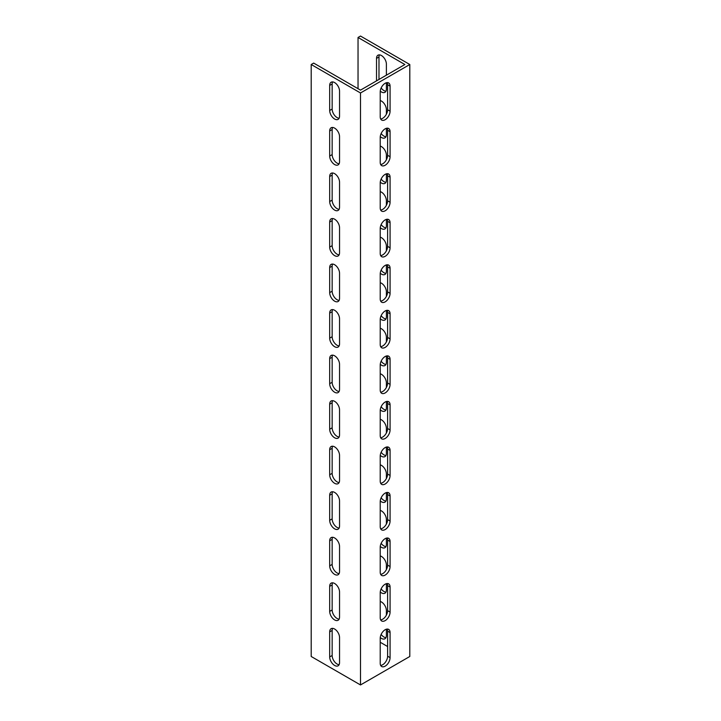 <?xml version="1.0" encoding="UTF-8"?>
<svg xmlns="http://www.w3.org/2000/svg" width="721" height="721" viewBox="0 0 721 721"><rect width="100%" height="100%" fill="white"/><g stroke="black" fill="none" stroke-linecap="round" stroke-linejoin="round"><path stroke-width="1.08" d="M355.57 90.125L360.5 92.973L360.5 684.95L311.202 656.489L311.202 64.511L355.57 90.125M339.546 637.562L339.546 662.608A6.976 4.029 60 0 1 338.104 665.798A6.976 4.029 60 0 1 332.732 663.933A6.976 4.029 60 0 1 329.686 656.912L329.686 631.875A6.976 4.029 60 0 1 331.137 628.676A6.976 4.029 60 0 1 336.509 630.551A6.976 4.029 60 0 1 339.546 637.562M339.546 592.022L339.546 617.068A6.976 4.029 60 0 1 338.104 620.267A6.976 4.029 60 0 1 332.732 618.393A6.976 4.029 60 0 1 329.686 611.381L329.686 586.335A6.976 4.029 60 0 1 331.137 583.145A6.976 4.029 60 0 1 336.509 585.01A6.976 4.029 60 0 1 339.546 592.022M339.546 546.491L339.546 571.537A6.976 4.029 60 0 1 338.104 574.727A6.976 4.029 60 0 1 332.732 572.862A6.976 4.029 60 0 1 329.686 565.841L329.686 540.795A6.976 4.029 60 0 1 331.137 537.605A6.976 4.029 60 0 1 336.509 539.47A6.976 4.029 60 0 1 339.546 546.491M339.546 500.951L339.546 525.997A6.976 4.029 60 0 1 338.104 529.187A6.976 4.029 60 0 1 332.732 527.321A6.976 4.029 60 0 1 329.686 520.31L329.686 495.264A6.976 4.029 60 0 1 331.137 492.073A6.976 4.029 60 0 1 336.509 493.939A6.976 4.029 60 0 1 339.546 500.951M339.546 455.42L339.546 480.465A6.976 4.029 60 0 1 338.104 483.656A6.976 4.029 60 0 1 332.732 481.781A6.976 4.029 60 0 1 329.686 474.769L329.686 449.724A6.976 4.029 60 0 1 331.137 446.533A6.976 4.029 60 0 1 336.509 448.399A6.976 4.029 60 0 1 339.546 455.42M339.546 409.879L339.546 434.925A6.976 4.029 60 0 1 338.104 438.116A6.976 4.029 60 0 1 332.732 436.25A6.976 4.029 60 0 1 329.686 429.229L329.686 404.184A6.976 4.029 60 0 1 331.137 400.993A6.976 4.029 60 0 1 336.509 402.859A6.976 4.029 60 0 1 339.546 409.879M339.546 364.339L339.546 389.385A6.976 4.029 60 0 1 338.104 392.575A6.976 4.029 60 0 1 332.732 390.71A6.976 4.029 60 0 1 329.686 383.698L329.686 358.652A6.976 4.029 60 0 1 331.137 355.462A6.976 4.029 60 0 1 336.509 357.328A6.976 4.029 60 0 1 339.546 364.339M339.546 318.808L339.546 343.854A6.976 4.029 60 0 1 338.104 347.044A6.976 4.029 60 0 1 332.732 345.17A6.976 4.029 60 0 1 329.686 338.158L329.686 313.112A6.976 4.029 60 0 1 331.137 309.922A6.976 4.029 60 0 1 336.509 311.787A6.976 4.029 60 0 1 339.546 318.808M339.546 273.268L339.546 298.314A6.976 4.029 60 0 1 338.104 301.504A6.976 4.029 60 0 1 332.732 299.639A6.976 4.029 60 0 1 329.686 292.618L329.686 267.572A6.976 4.029 60 0 1 331.137 264.382A6.976 4.029 60 0 1 336.509 266.256A6.976 4.029 60 0 1 339.546 273.268M339.546 227.728L339.546 252.774A6.976 4.029 60 0 1 338.104 255.964A6.976 4.029 60 0 1 332.732 254.098A6.976 4.029 60 0 1 329.686 247.087L329.686 222.041A6.976 4.029 60 0 1 331.137 218.851A6.976 4.029 60 0 1 336.509 220.716A6.976 4.029 60 0 1 339.546 227.728M339.546 182.197L339.546 207.242A6.976 4.029 60 0 1 338.104 210.433A6.976 4.029 60 0 1 332.732 208.567A6.976 4.029 60 0 1 329.686 201.547L329.686 176.501A6.976 4.029 60 0 1 331.137 173.31A6.976 4.029 60 0 1 336.509 175.176A6.976 4.029 60 0 1 339.546 182.197M339.546 136.657L339.546 161.702A6.976 4.029 60 0 1 338.104 164.893A6.976 4.029 60 0 1 332.732 163.027A6.976 4.029 60 0 1 329.686 156.006L329.686 130.97A6.976 4.029 60 0 1 331.137 127.77A6.976 4.029 60 0 1 336.509 129.645A6.976 4.029 60 0 1 339.546 136.657M339.546 91.116L339.546 116.162A6.976 4.029 60 0 1 338.104 119.362A6.976 4.029 60 0 1 332.732 117.487A6.976 4.029 60 0 1 329.686 110.475L329.686 85.429A6.976 4.029 60 0 1 331.137 82.239A6.976 4.029 60 0 1 336.509 84.105A6.976 4.029 60 0 1 339.546 91.116M358.04 37.474L404.869 64.511L360.5 90.125L358.04 88.701L358.04 37.474L360.5 36.05L409.798 64.511L409.798 656.489L360.5 684.95M409.798 64.511L360.5 92.973M390.079 612.093A6.976 4.029 -60 0 1 387.033 619.105A6.976 4.029 -60 0 1 381.661 620.97A6.976 4.029 -60 0 1 380.219 617.78L380.219 592.734A6.976 4.029 -60 0 1 383.257 585.722A6.976 4.029 -60 0 1 388.637 583.857A6.976 4.029 -60 0 1 390.079 587.047L390.079 612.093L387.61 610.669L387.61 585.623A6.976 4.029 120 0 0 387.177 583.532M390.079 566.553A6.976 4.029 -60 0 1 387.033 573.574A6.976 4.029 -60 0 1 381.661 575.439A6.976 4.029 -60 0 1 380.219 572.249L380.219 547.203A6.976 4.029 -60 0 1 383.257 540.182A6.976 4.029 -60 0 1 388.637 538.317A6.976 4.029 -60 0 1 390.079 541.507L390.079 566.553L387.61 565.129L387.61 540.083A6.976 4.029 120 0 0 387.177 537.992M390.079 521.022A6.976 4.029 -60 0 1 387.033 528.033A6.976 4.029 -60 0 1 381.661 529.899A6.976 4.029 -60 0 1 380.219 526.709L380.219 501.663A6.976 4.029 -60 0 1 383.257 494.651A6.976 4.029 -60 0 1 388.637 492.776A6.976 4.029 -60 0 1 390.079 495.976L390.079 521.022L387.61 519.598L387.61 494.552A6.976 4.029 120 0 0 387.177 492.461M390.079 475.481A6.976 4.029 -60 0 1 387.033 482.493A6.976 4.029 -60 0 1 381.661 484.368A6.976 4.029 -60 0 1 380.219 481.168L380.219 456.132A6.976 4.029 -60 0 1 383.257 449.111A6.976 4.029 -60 0 1 388.637 447.245A6.976 4.029 -60 0 1 390.079 450.436L390.079 475.481L387.61 474.058L387.61 449.012A6.976 4.029 120 0 0 387.177 446.921M390.079 429.941A6.976 4.029 -60 0 1 387.033 436.962A6.976 4.029 -60 0 1 381.661 438.828A6.976 4.029 -60 0 1 380.219 435.637L380.219 410.591A6.976 4.029 -60 0 1 383.257 403.571A6.976 4.029 -60 0 1 388.637 401.705A6.976 4.029 -60 0 1 390.079 404.896L390.079 429.941L387.61 428.517L387.61 403.472A6.976 4.029 120 0 0 387.177 401.39M390.079 384.41A6.976 4.029 -60 0 1 387.033 391.422A6.976 4.029 -60 0 1 381.661 393.287A6.976 4.029 -60 0 1 380.219 390.097L380.219 365.051A6.976 4.029 -60 0 1 383.257 358.04A6.976 4.029 -60 0 1 388.637 356.174A6.976 4.029 -60 0 1 390.079 359.364L390.079 384.41L387.61 382.986L387.61 357.94A6.976 4.029 120 0 0 387.177 355.85M390.079 338.87A6.976 4.029 -60 0 1 387.033 345.882A6.976 4.029 -60 0 1 381.661 347.756A6.976 4.029 -60 0 1 380.219 344.566L380.219 319.52A6.976 4.029 -60 0 1 383.257 312.499A6.976 4.029 -60 0 1 388.637 310.634A6.976 4.029 -60 0 1 390.079 313.824L390.079 338.87L387.61 337.446L387.61 312.4A6.976 4.029 120 0 0 387.177 310.309M390.079 293.33A6.976 4.029 -60 0 1 387.033 300.351A6.976 4.029 -60 0 1 381.661 302.216A6.976 4.029 -60 0 1 380.219 299.026L380.219 273.98A6.976 4.029 -60 0 1 383.257 266.968A6.976 4.029 -60 0 1 388.637 265.094A6.976 4.029 -60 0 1 390.079 268.284L390.079 293.33L387.61 291.906L387.61 266.86A6.976 4.029 120 0 0 387.177 264.778M390.079 247.799A6.976 4.029 -60 0 1 387.033 254.81A6.976 4.029 -60 0 1 381.661 256.676A6.976 4.029 -60 0 1 380.219 253.486L380.219 228.44A6.976 4.029 -60 0 1 383.257 221.428A6.976 4.029 -60 0 1 388.637 219.563A6.976 4.029 -60 0 1 390.079 222.753L390.079 247.799L387.61 246.375L387.61 221.329A6.976 4.029 120 0 0 387.177 219.238M390.079 202.259A6.976 4.029 -60 0 1 387.033 209.279A6.976 4.029 -60 0 1 381.661 211.145A6.976 4.029 -60 0 1 380.219 207.954L380.219 182.909A6.976 4.029 -60 0 1 383.257 175.888A6.976 4.029 -60 0 1 388.637 174.022A6.976 4.029 -60 0 1 390.079 177.213L390.079 202.259L387.61 200.835L387.61 175.789A6.976 4.029 120 0 0 387.177 173.698M390.079 156.718A6.976 4.029 -60 0 1 387.033 163.739A6.976 4.029 -60 0 1 381.661 165.605A6.976 4.029 -60 0 1 380.219 162.414L380.219 137.369A6.976 4.029 -60 0 1 383.257 130.357A6.976 4.029 -60 0 1 388.637 128.482A6.976 4.029 -60 0 1 390.079 131.673L390.079 156.718L387.61 155.303L387.61 130.258A6.976 4.029 120 0 0 387.177 128.167M390.079 657.624A6.976 4.029 -60 0 1 387.033 664.645A6.976 4.029 -60 0 1 381.661 666.51A6.976 4.029 -60 0 1 380.219 663.32L380.219 638.274A6.976 4.029 -60 0 1 383.257 631.263A6.976 4.029 -60 0 1 388.637 629.388A6.976 4.029 -60 0 1 390.079 632.578L390.079 657.624L387.61 656.209L387.61 631.163A6.976 4.029 120 0 0 387.177 629.072M390.079 111.187A6.976 4.029 -60 0 1 387.033 118.199A6.976 4.029 -60 0 1 381.661 120.065A6.976 4.029 -60 0 1 380.219 116.874L380.219 91.828A6.976 4.029 -60 0 1 383.257 84.817A6.976 4.029 -60 0 1 388.637 82.951A6.976 4.029 -60 0 1 390.079 86.141L390.079 111.187L387.61 109.763L387.61 84.718A6.976 4.029 120 0 0 387.177 82.627M380.219 642.258L387.61 646.53M376.524 80.878L376.524 58.392A6.976 4.029 60 0 1 377.966 55.202A6.976 4.029 60 0 1 383.338 57.067A6.976 4.029 60 0 1 386.384 64.088L386.384 75.182M386.384 82.762L386.384 89.125A6.976 4.029 60 0 1 384.933 92.324A6.976 4.029 60 0 1 380.255 91.116M380.219 100.552A6.976 4.029 60 0 1 386.384 109.619L386.384 114.242M386.384 128.302L386.384 134.665A6.976 4.029 60 0 1 384.933 137.855A6.976 4.029 60 0 1 380.255 136.648M380.219 146.093A6.976 4.029 60 0 1 386.384 155.159L386.384 159.774M386.384 173.833L386.384 180.205A6.976 4.029 60 0 1 384.933 183.395A6.976 4.029 60 0 1 380.255 182.188M380.219 191.624A6.976 4.029 60 0 1 386.384 200.69L386.384 205.314M386.384 219.373L386.384 225.736A6.976 4.029 60 0 1 384.933 228.927A6.976 4.029 60 0 1 380.255 227.728M380.219 237.164A6.976 4.029 60 0 1 386.384 246.231L386.384 250.854M386.384 264.913L386.384 271.276A6.976 4.029 60 0 1 384.933 274.467A6.976 4.029 60 0 1 380.255 273.259M380.219 282.695A6.976 4.029 60 0 1 386.384 291.771L386.384 296.385M386.384 310.445L386.384 316.816A6.976 4.029 60 0 1 384.933 320.007A6.976 4.029 60 0 1 380.255 318.799M380.219 328.235A6.976 4.029 60 0 1 386.384 337.302L386.384 341.925M386.384 355.985L386.384 362.348A6.976 4.029 60 0 1 384.933 365.538A6.976 4.029 60 0 1 380.255 364.339M380.219 373.775A6.976 4.029 60 0 1 386.384 382.842L386.384 387.456M386.384 401.525L386.384 407.888A6.976 4.029 60 0 1 384.933 411.078A6.976 4.029 60 0 1 380.255 409.87M380.219 419.307A6.976 4.029 60 0 1 386.384 428.382L386.384 432.997M386.384 447.056L386.384 453.428A6.976 4.029 60 0 1 384.933 456.618A6.976 4.029 60 0 1 380.255 455.411M380.219 464.847A6.976 4.029 60 0 1 386.384 473.913L386.384 478.537M386.384 492.596L386.384 498.959A6.976 4.029 60 0 1 384.933 502.149A6.976 4.029 60 0 1 380.255 500.951M380.219 510.387A6.976 4.029 60 0 1 386.384 519.453L386.384 524.068M386.384 538.136L386.384 544.499A6.976 4.029 60 0 1 384.933 547.69A6.976 4.029 60 0 1 380.255 546.482M380.219 555.918A6.976 4.029 60 0 1 386.384 564.994L386.384 569.608M386.384 583.668L386.384 590.03A6.976 4.029 60 0 1 384.933 593.23A6.976 4.029 60 0 1 380.255 592.022M380.219 601.458A6.976 4.029 60 0 1 386.384 610.525L386.384 615.148M386.384 629.208L386.384 635.571A6.976 4.029 60 0 1 384.933 638.761A6.976 4.029 60 0 1 380.255 637.553M380.652 619.871A6.976 4.029 120 0 0 387.61 610.669M380.652 574.34A6.976 4.029 120 0 0 387.61 565.129M380.652 528.799A6.976 4.029 120 0 0 387.61 519.598M380.652 483.259A6.976 4.029 120 0 0 387.61 474.058M380.652 437.728A6.976 4.029 120 0 0 387.61 428.517M380.652 392.188A6.976 4.029 120 0 0 387.61 382.986M380.652 346.648A6.976 4.029 120 0 0 387.61 337.446M380.652 301.117A6.976 4.029 120 0 0 387.61 291.906M380.652 255.576A6.976 4.029 120 0 0 387.61 246.375M380.652 210.045A6.976 4.029 120 0 0 387.61 200.835M380.652 164.505A6.976 4.029 120 0 0 387.61 155.303M380.652 665.411A6.976 4.029 120 0 0 387.61 656.209M380.652 118.965A6.976 4.029 120 0 0 387.61 109.763M358.04 88.701L313.671 63.087L311.202 64.511M332.588 81.915A6.976 4.029 -120 0 0 332.156 84.006L332.156 109.051A6.976 4.029 -120 0 0 339.113 118.253M332.588 127.455A6.976 4.029 -120 0 0 332.156 129.546L332.156 154.591A6.976 4.029 -120 0 0 339.113 163.793M332.588 172.986A6.976 4.029 -120 0 0 332.156 175.077L332.156 200.123A6.976 4.029 -120 0 0 339.113 209.333M332.588 218.526A6.976 4.029 -120 0 0 332.156 220.617L332.156 245.663A6.976 4.029 -120 0 0 339.113 254.864M332.588 264.066A6.976 4.029 -120 0 0 332.156 266.157L332.156 291.203A6.976 4.029 -120 0 0 339.113 300.405M332.588 309.597A6.976 4.029 -120 0 0 332.156 311.688L332.156 336.734A6.976 4.029 -120 0 0 339.113 345.936M332.588 355.138A6.976 4.029 -120 0 0 332.156 357.228L332.156 382.274A6.976 4.029 -120 0 0 339.113 391.476M332.588 400.678A6.976 4.029 -120 0 0 332.156 402.76L332.156 427.805A6.976 4.029 -120 0 0 339.113 437.016M332.588 446.209A6.976 4.029 -120 0 0 332.156 448.3L332.156 473.346A6.976 4.029 -120 0 0 339.113 482.547M332.588 491.749A6.976 4.029 -120 0 0 332.156 493.84L332.156 518.886A6.976 4.029 -120 0 0 339.113 528.087M332.588 537.28A6.976 4.029 -120 0 0 332.156 539.371L332.156 564.417A6.976 4.029 -120 0 0 339.113 573.628M332.588 582.82A6.976 4.029 -120 0 0 332.156 584.911L332.156 609.957A6.976 4.029 -120 0 0 339.113 619.159M332.588 628.361A6.976 4.029 -120 0 0 332.156 630.451L332.156 655.497A6.976 4.029 -120 0 0 339.113 664.699M379.426 54.877A6.976 4.029 -120 0 0 378.985 56.968L378.985 79.454M381.148 87.971A6.976 4.029 -120 0 0 385.942 91.216M381.148 133.511A6.976 4.029 -120 0 0 385.942 136.756M381.148 179.042A6.976 4.029 -120 0 0 385.942 182.296M381.148 224.582A6.976 4.029 -120 0 0 385.942 227.827M381.148 270.123A6.976 4.029 -120 0 0 385.942 273.367M381.148 315.654A6.976 4.029 -120 0 0 385.942 318.907M381.148 361.194A6.976 4.029 -120 0 0 385.942 364.438M381.148 406.725A6.976 4.029 -120 0 0 385.942 409.979M381.148 452.265A6.976 4.029 -120 0 0 385.942 455.51M381.148 497.805A6.976 4.029 -120 0 0 385.942 501.05M381.148 543.337A6.976 4.029 -120 0 0 385.942 546.59M381.148 588.877A6.976 4.029 -120 0 0 385.942 592.121M381.148 634.417A6.976 4.029 -120 0 0 385.942 637.661M390.079 587.047L387.61 585.623M390.079 541.507L387.61 540.083M390.079 495.976L387.61 494.552M390.079 450.436L387.61 449.012M390.079 404.896L387.61 403.472M390.079 359.364L387.61 357.94M390.079 313.824L387.61 312.4M390.079 268.284L387.61 266.86M390.079 222.753L387.61 221.329M390.079 177.213L387.61 175.789M390.079 131.673L387.61 130.258M390.079 632.578L387.61 631.163M390.079 86.141L387.61 84.718M329.686 631.875L332.156 630.451M329.686 656.912L332.156 655.497M329.686 586.335L332.156 584.911M329.686 611.381L332.156 609.957M329.686 540.795L332.156 539.371M329.686 565.841L332.156 564.417M329.686 495.264L332.156 493.84M329.686 520.31L332.156 518.886M329.686 449.724L332.156 448.3M329.686 474.769L332.156 473.346M329.686 404.184L332.156 402.76M329.686 429.229L332.156 427.805M329.686 358.652L332.156 357.228M329.686 383.698L332.156 382.274M329.686 313.112L332.156 311.688M329.686 338.158L332.156 336.734M329.686 267.572L332.156 266.157M329.686 292.618L332.156 291.203M329.686 222.041L332.156 220.617M329.686 247.087L332.156 245.663M329.686 176.501L332.156 175.077M329.686 201.547L332.156 200.123M329.686 130.97L332.156 129.546M329.686 156.006L332.156 154.591M376.524 58.392L378.985 56.968M329.686 85.429L332.156 84.006M329.686 110.475L332.156 109.051"/></g></svg>
